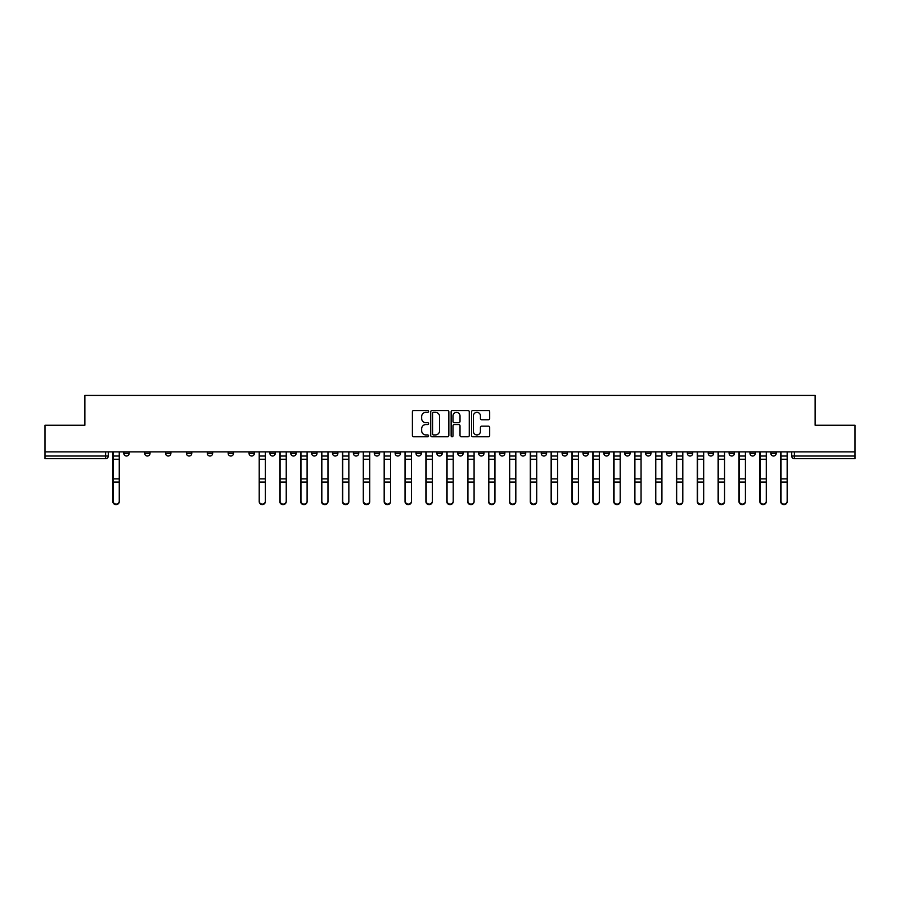 <?xml version="1.0" encoding="UTF-8"?>
<svg xmlns="http://www.w3.org/2000/svg" width="900" height="900" viewBox="0 0 900 900"><rect width="100%" height="100%" fill="white"/><g stroke="black" fill="none" stroke-linecap="round" stroke-linejoin="round"><path stroke-width="1.35" d="M428.591 411.435A0.922 0.922 0 0 0 427.669 410.512L413.719 410.512A1.316 1.316 0 0 0 412.402 411.829L412.402 435.465A1.316 1.316 0 0 0 413.719 436.781L427.669 436.781A0.922 0.922 0 0 0 428.591 435.859A0.922 0.922 0 0 0 427.669 434.936L425.869 434.936A4.208 4.208 0 0 1 421.661 430.74L421.661 428.76A4.208 4.208 0 0 1 425.869 424.564L427.669 424.564A0.922 0.922 0 0 0 428.591 423.641A0.922 0.922 0 0 0 427.669 422.719L425.869 422.719A4.208 4.208 0 0 1 421.661 418.522L421.661 416.554A4.208 4.208 0 0 1 425.869 412.346L427.669 412.346A0.922 0.922 0 0 0 428.591 411.435M687.352 451.879L687.352 453.341L692.707 453.341A2.677 2.677 0 0 1 690.03 456.019A2.677 2.677 0 0 1 687.352 453.341L687.352 451.879M666.484 451.879L666.484 453.341L671.839 453.341A2.677 2.677 0 0 1 669.161 456.019A2.677 2.677 0 0 1 666.484 453.341L666.484 451.879M541.249 451.879L541.249 453.341L546.604 453.341A2.677 2.677 0 0 1 543.926 456.019A2.677 2.677 0 0 1 541.249 453.341L541.249 451.879M520.38 451.879L520.38 453.341L525.724 453.341A2.677 2.677 0 0 1 523.058 456.019A2.677 2.677 0 0 1 520.38 453.341L520.38 451.879M499.5 451.879L499.5 453.341L504.855 453.341A2.677 2.677 0 0 1 502.178 456.019A2.677 2.677 0 0 1 499.5 453.341L499.5 451.879M457.762 451.879L457.762 453.341L463.118 453.341A2.677 2.677 0 0 1 460.44 456.019A2.677 2.677 0 0 1 457.762 453.341L457.762 451.879M416.014 453.341L416.014 451.879L416.014 453.341A2.677 2.677 0 0 0 418.691 456.019A2.677 2.677 0 0 1 416.014 453.341L421.369 453.341A2.677 2.677 0 0 1 418.691 456.019A2.677 2.677 0 0 0 421.369 453.341L421.369 451.879L421.369 453.341M395.145 453.341L395.145 451.879L395.145 453.341A2.677 2.677 0 0 0 397.822 456.019A2.677 2.677 0 0 1 395.145 453.341L400.5 453.341A2.677 2.677 0 0 1 397.822 456.019M374.276 453.341L374.276 451.879L374.276 453.341A2.677 2.677 0 0 0 376.942 456.019A2.677 2.677 0 0 1 374.276 453.341L379.62 453.341A2.677 2.677 0 0 1 376.942 456.019A2.677 2.677 0 0 0 379.62 453.341L379.62 451.879L379.62 453.341M353.396 451.879L353.396 453.341L358.751 453.341A2.677 2.677 0 0 1 356.074 456.019A2.677 2.677 0 0 1 353.396 453.341L353.396 451.879M332.527 451.879L332.527 453.341L337.882 453.341A2.677 2.677 0 0 1 335.205 456.019A2.677 2.677 0 0 1 332.527 453.341L332.527 451.879M311.659 451.879L311.659 453.341L317.002 453.341A2.677 2.677 0 0 1 314.336 456.019A2.677 2.677 0 0 1 311.659 453.341L311.659 451.879M290.779 453.341L290.779 451.879L290.779 453.341A2.677 2.677 0 0 0 293.456 456.019A2.677 2.677 0 0 1 290.779 453.341L296.134 453.341A2.677 2.677 0 0 1 293.456 456.019M249.041 453.341L249.041 451.879L249.041 453.341A2.677 2.677 0 0 0 251.719 456.019A2.677 2.677 0 0 1 249.041 453.341L254.385 453.341A2.677 2.677 0 0 1 251.719 456.019A2.677 2.677 0 0 0 254.385 453.341L254.385 451.879L254.385 453.341M228.161 453.341L228.161 451.879L228.161 453.341A2.677 2.677 0 0 0 230.839 456.019A2.677 2.677 0 0 1 228.161 453.341L233.516 453.341A2.677 2.677 0 0 1 230.839 456.019A2.677 2.677 0 0 0 233.516 453.341L233.516 451.879L233.516 453.341M207.292 453.341L207.292 451.879L207.292 453.341A2.677 2.677 0 0 0 209.97 456.019A2.677 2.677 0 0 1 207.292 453.341L212.648 453.341A2.677 2.677 0 0 1 209.97 456.019A2.677 2.677 0 0 0 212.648 453.341L212.648 451.879L212.648 453.341M186.424 453.341L186.424 451.879L186.424 453.341A2.677 2.677 0 0 0 189.101 456.019A2.677 2.677 0 0 1 186.424 453.341L191.779 453.341A2.677 2.677 0 0 1 189.101 456.019M165.555 453.341L165.555 451.879L165.555 453.341A2.677 2.677 0 0 0 168.221 456.019A2.677 2.677 0 0 1 165.555 453.341L170.899 453.341A2.677 2.677 0 0 1 168.221 456.019A2.677 2.677 0 0 0 170.899 453.341L170.899 451.879L170.899 453.341M144.675 453.341L144.675 451.879L144.675 453.341A2.677 2.677 0 0 0 147.352 456.019A2.677 2.677 0 0 1 144.675 453.341L150.03 453.341A2.677 2.677 0 0 1 147.352 456.019A2.677 2.677 0 0 0 150.03 453.341L150.03 451.879L150.03 453.341M488.385 419.771A1.316 1.316 0 0 0 489.69 418.455L489.69 411.829A1.316 1.316 0 0 0 488.385 410.512L472.882 410.512A1.316 1.316 0 0 0 471.566 411.829L471.566 435.465A1.316 1.316 0 0 0 472.882 436.781L488.385 436.781A1.316 1.316 0 0 0 489.69 435.465L489.69 427.455A1.316 1.316 0 0 0 488.385 426.139L481.748 426.139A1.316 1.316 0 0 0 480.431 427.455L480.431 431.426A3.51 3.51 0 0 1 476.921 434.936A3.51 3.51 0 0 1 473.411 431.426L473.411 415.868A3.51 3.51 0 0 1 476.921 412.346A3.51 3.51 0 0 1 480.431 415.868L480.431 418.455A1.316 1.316 0 0 0 481.748 419.771L488.385 419.771M45 451.879L45 425.25L84.87 425.25L84.87 395.415L815.13 395.415L815.13 425.25L855 425.25L855 451.879L45 451.879L45 456.019L108.281 456.019L108.281 451.879L108.281 456.019A2.677 2.677 0 0 1 105.615 458.696L45 458.696L45 456.019M448.853 411.829A1.316 1.316 0 0 0 447.536 410.512L432.045 410.512A1.316 1.316 0 0 0 430.729 411.829L430.729 435.465A1.316 1.316 0 0 0 432.045 436.781L447.536 436.781A1.316 1.316 0 0 0 448.853 435.465L448.853 411.829M452.464 410.512L467.955 410.512A1.316 1.316 0 0 1 469.271 411.829L469.271 435.465A1.316 1.316 0 0 1 467.955 436.781L461.329 436.781A1.316 1.316 0 0 1 460.012 435.465L460.012 425.88A1.316 1.316 0 0 0 458.696 424.564L454.298 424.564A1.316 1.316 0 0 0 452.993 425.88L452.993 435.859A0.922 0.922 0 0 1 452.07 436.781A0.922 0.922 0 0 1 451.147 435.859L451.147 411.829A1.316 1.316 0 0 1 452.464 410.512M791.719 451.879L791.719 456.019L855 456.019L855 458.696L794.385 458.696A2.677 2.677 0 0 1 791.719 456.019A2.677 2.677 0 0 0 794.385 458.696L794.385 451.879M855 451.879L855 456.019M776.194 451.879L776.194 453.341A2.677 2.677 0 0 1 773.516 456.019A2.677 2.677 0 0 1 770.839 453.341L776.194 453.341M770.839 451.879L770.839 453.341M755.325 451.879L755.325 453.341A2.677 2.677 0 0 1 752.648 456.019A2.677 2.677 0 0 1 749.97 453.341A2.677 2.677 0 0 0 752.648 456.019M749.97 451.879L749.97 453.341L755.325 453.341M734.445 451.879L734.445 453.341A2.677 2.677 0 0 1 731.779 456.019A2.677 2.677 0 0 1 729.101 453.341L734.445 453.341M729.101 451.879L729.101 453.341M713.576 451.879L713.576 453.341A2.677 2.677 0 0 1 710.899 456.019A2.677 2.677 0 0 1 708.221 453.341L713.576 453.341M708.221 451.879L708.221 453.341M692.707 451.879L692.707 453.341M671.839 451.879L671.839 453.341L671.839 451.879M650.959 451.879L650.959 453.341A2.677 2.677 0 0 1 648.281 456.019A2.677 2.677 0 0 1 645.615 453.341L650.959 453.341M645.615 451.879L645.615 453.341M630.09 451.879L630.09 453.341A2.677 2.677 0 0 1 627.413 456.019A2.677 2.677 0 0 1 624.735 453.341L630.09 453.341M624.735 451.879L624.735 453.341M609.221 451.879L609.221 453.341A2.677 2.677 0 0 1 606.544 456.019A2.677 2.677 0 0 1 603.866 453.341L609.221 453.341M603.866 451.879L603.866 453.341M588.341 451.879L588.341 453.341A2.677 2.677 0 0 1 585.664 456.019A2.677 2.677 0 0 1 582.998 453.341L588.341 453.341M582.998 451.879L582.998 453.341M567.472 451.879L567.472 453.341A2.677 2.677 0 0 1 564.795 456.019A2.677 2.677 0 0 1 562.118 453.341L567.472 453.341M562.118 451.879L562.118 453.341M546.604 451.879L546.604 453.341A2.677 2.677 0 0 1 543.926 456.019M525.724 451.879L525.724 453.341M504.855 453.341L504.855 451.879L504.855 453.341A2.677 2.677 0 0 1 502.178 456.019M483.986 451.879L483.986 453.341A2.677 2.677 0 0 1 481.309 456.019A2.677 2.677 0 0 1 478.631 453.341A2.677 2.677 0 0 0 481.309 456.019A2.677 2.677 0 0 0 483.986 453.341L478.631 453.341L478.631 451.879M463.118 453.341L463.118 451.879L463.118 453.341A2.677 2.677 0 0 1 460.44 456.019M442.238 451.879L442.238 453.341A2.677 2.677 0 0 1 439.56 456.019A2.677 2.677 0 0 1 436.882 453.341A2.677 2.677 0 0 0 439.56 456.019M436.882 451.879L436.882 453.341L442.238 453.341M400.5 451.879L400.5 453.341L400.5 451.879M358.751 453.341L358.751 451.879L358.751 453.341A2.677 2.677 0 0 1 356.074 456.019M337.882 453.341L337.882 451.879L337.882 453.341A2.677 2.677 0 0 1 335.205 456.019M317.002 453.341L317.002 451.879L317.002 453.341A2.677 2.677 0 0 1 314.336 456.019M296.134 451.879L296.134 453.341L296.134 451.879M275.265 453.341L275.265 451.879L275.265 453.341A2.677 2.677 0 0 1 272.588 456.019A2.677 2.677 0 0 1 269.91 453.341L275.265 453.341A2.677 2.677 0 0 1 272.588 456.019M269.91 451.879L269.91 453.341M191.779 451.879L191.779 453.341L191.779 451.879M129.161 451.879L129.161 453.341A2.677 2.677 0 0 1 126.484 456.019A2.677 2.677 0 0 1 123.806 453.341A2.677 2.677 0 0 0 126.484 456.019A2.677 2.677 0 0 0 129.161 453.341L129.161 451.879M123.806 451.879L123.806 453.341L129.161 453.341M105.615 451.879L105.615 458.696A2.677 2.677 0 0 0 108.281 456.019M433.485 412.346A0.922 0.922 0 0 0 432.562 413.269L432.562 434.014A0.922 0.922 0 0 0 433.485 434.936L435.386 434.936A4.208 4.208 0 0 0 439.594 430.74L439.594 416.554A4.208 4.208 0 0 0 435.386 412.346L433.485 412.346M460.012 415.924A3.51 3.51 0 0 0 456.502 412.414A3.51 3.51 0 0 0 452.993 415.924L452.993 421.414A1.316 1.316 0 0 0 454.298 422.719L458.696 422.719A1.316 1.316 0 0 0 460.012 421.414L460.012 415.924M112.837 451.879L112.837 501.626A3.083 2.97 180 0 0 116.044 504.585M119.261 501.165L119.261 501.626A3.083 2.97 180 0 1 116.179 504.585A3.083 2.97 180 0 1 113.108 501.626L113.108 501.165A3.083 2.97 0 0 0 116.179 504.124A3.083 2.97 0 0 0 119.261 501.165L119.261 482.096L113.108 482.096L113.108 501.165M113.108 451.879L113.108 482.096M119.261 451.879L119.261 482.096M279.81 451.879L279.81 501.626A3.083 2.97 180 0 0 283.028 504.585M300.679 451.879L300.679 501.626A3.083 2.97 180 0 0 303.896 504.585M321.559 451.879L321.559 501.626A3.083 2.97 180 0 0 324.765 504.585M342.428 451.879L342.428 501.626A3.083 2.97 180 0 0 345.634 504.585M363.296 451.879L363.296 501.626A3.083 2.97 180 0 0 366.514 504.585M384.176 451.879L384.176 501.626A3.083 2.97 180 0 0 387.382 504.585M405.045 451.879L405.045 501.626A3.083 2.97 180 0 0 408.251 504.585M425.914 451.879L425.914 501.626A3.083 2.97 180 0 0 429.131 504.585M446.794 451.879L446.794 501.626A3.083 2.97 180 0 0 450 504.585M467.662 451.879L467.662 501.626A3.083 2.97 180 0 0 470.869 504.585M488.531 451.879L488.531 501.626A3.083 2.97 180 0 0 491.749 504.585M509.4 451.879L509.4 501.626A3.083 2.97 180 0 0 512.618 504.585M530.28 451.879L530.28 501.626A3.083 2.97 180 0 0 533.486 504.585M551.149 451.879L551.149 501.626A3.083 2.97 180 0 0 554.366 504.585M265.365 501.165L265.365 501.626A3.083 2.97 180 0 1 262.282 504.585A3.083 2.97 180 0 1 259.211 501.626L259.211 501.165A3.083 2.97 0 0 0 262.282 504.124A3.083 2.97 0 0 0 265.365 501.165L265.365 482.096L259.211 482.096L259.211 501.165M259.211 451.879L259.211 482.096M265.365 451.879L265.365 482.096M286.234 501.165L286.234 501.626A3.083 2.97 180 0 1 283.151 504.585A3.083 2.97 180 0 1 280.08 501.626L280.08 501.165A3.083 2.97 0 0 0 283.151 504.124A3.083 2.97 0 0 0 286.234 501.165L286.234 482.096L280.08 482.096L280.08 501.165M280.08 451.879L280.08 482.096M286.234 451.879L286.234 482.096M307.103 501.165L307.103 501.626A3.083 2.97 180 0 1 304.031 504.585A3.083 2.97 180 0 1 300.949 501.626L300.949 501.165A3.083 2.97 0 0 0 304.031 504.124A3.083 2.97 0 0 0 307.103 501.165L307.103 482.096L300.949 482.096L300.949 501.165M300.949 451.879L300.949 482.096M307.103 451.879L307.103 482.096M327.983 501.165L327.983 501.626A3.083 2.97 180 0 1 324.9 504.585A3.083 2.97 180 0 1 321.829 501.626L321.829 501.165A3.083 2.97 0 0 0 324.9 504.124A3.083 2.97 0 0 0 327.983 501.165L327.983 482.096L321.829 482.096L321.829 501.165M321.829 451.879L321.829 482.096M327.983 451.879L327.983 482.096M348.851 501.165L348.851 501.626A3.083 2.97 180 0 1 345.769 504.585A3.083 2.97 180 0 1 342.697 501.626L342.697 501.165A3.083 2.97 0 0 0 345.769 504.124A3.083 2.97 0 0 0 348.851 501.165L348.851 482.096L342.697 482.096L342.697 501.165M342.697 451.879L342.697 482.096M348.851 451.879L348.851 482.096M369.72 501.165L369.72 501.626A3.083 2.97 180 0 1 366.649 504.585A3.083 2.97 180 0 1 363.566 501.626L363.566 501.165A3.083 2.97 0 0 0 366.649 504.124A3.083 2.97 0 0 0 369.72 501.165L369.72 482.096L363.566 482.096L363.566 501.165M363.566 451.879L363.566 482.096M369.72 451.879L369.72 482.096M390.6 501.165L390.6 501.626A3.083 2.97 180 0 1 387.517 504.585A3.083 2.97 180 0 1 384.435 501.626L384.435 501.165A3.083 2.97 0 0 0 387.517 504.124A3.083 2.97 0 0 0 390.6 501.165L390.6 482.096L384.435 482.096L384.435 501.165M384.435 451.879L384.435 482.096M390.6 451.879L390.6 482.096M411.469 501.165L411.469 501.626A3.083 2.97 180 0 1 408.386 504.585A3.083 2.97 180 0 1 405.315 501.626L405.315 501.165A3.083 2.97 0 0 0 408.386 504.124A3.083 2.97 0 0 0 411.469 501.165L411.469 482.096L405.315 482.096L405.315 501.165M405.315 451.879L405.315 482.096M411.469 451.879L411.469 482.096M432.338 501.165L432.338 501.626A3.083 2.97 180 0 1 429.266 504.585A3.083 2.97 180 0 1 426.184 501.626L426.184 501.165A3.083 2.97 0 0 0 429.266 504.124A3.083 2.97 0 0 0 432.338 501.165L432.338 482.096L426.184 482.096L426.184 501.165M426.184 451.879L426.184 482.096M432.338 451.879L432.338 482.096M453.206 501.165L453.206 501.626A3.083 2.97 180 0 1 450.135 504.585A3.083 2.97 180 0 1 447.053 501.626L447.053 501.165A3.083 2.97 0 0 0 450.135 504.124A3.083 2.97 0 0 0 453.206 501.165L453.206 482.096L447.053 482.096L447.053 501.165M447.053 451.879L447.053 482.096M453.206 451.879L453.206 482.096M474.086 501.165L474.086 501.626A3.083 2.97 180 0 1 471.004 504.585A3.083 2.97 180 0 1 467.933 501.626L467.933 501.165A3.083 2.97 0 0 0 471.004 504.124A3.083 2.97 0 0 0 474.086 501.165L474.086 482.096L467.933 482.096L467.933 501.165M467.933 451.879L467.933 482.096M474.086 451.879L474.086 482.096M494.955 501.165L494.955 501.626A3.083 2.97 180 0 1 491.873 504.585A3.083 2.97 180 0 1 488.801 501.626L488.801 501.165A3.083 2.97 0 0 0 491.873 504.124A3.083 2.97 0 0 0 494.955 501.165L494.955 482.096L488.801 482.096L488.801 501.165M488.801 451.879L488.801 482.096M494.955 451.879L494.955 482.096M515.824 501.165L515.824 501.626A3.083 2.97 180 0 1 512.752 504.585A3.083 2.97 180 0 1 509.67 501.626L509.67 501.165A3.083 2.97 0 0 0 512.752 504.124A3.083 2.97 0 0 0 515.824 501.165L515.824 482.096L509.67 482.096L509.67 501.165M509.67 451.879L509.67 482.096M515.824 451.879L515.824 482.096M536.704 501.165L536.704 501.626A3.083 2.97 180 0 1 533.621 504.585A3.083 2.97 180 0 1 530.55 501.626L530.55 501.165A3.083 2.97 0 0 0 533.621 504.124A3.083 2.97 0 0 0 536.704 501.165L536.704 482.096L530.55 482.096L530.55 501.165M530.55 451.879L530.55 482.096M536.704 451.879L536.704 482.096M557.572 501.165L557.572 501.626A3.083 2.97 180 0 1 554.49 504.585A3.083 2.97 180 0 1 551.419 501.626L551.419 501.165A3.083 2.97 0 0 0 554.49 504.124A3.083 2.97 0 0 0 557.572 501.165L557.572 482.096L551.419 482.096L551.419 501.165M551.419 451.879L551.419 482.096M557.572 451.879L557.572 482.096M572.017 451.879L572.017 501.626A3.083 2.97 180 0 0 575.235 504.585M578.441 501.165L578.441 501.626A3.083 2.97 180 0 1 575.37 504.585A3.083 2.97 180 0 1 572.288 501.626L572.288 501.165A3.083 2.97 0 0 0 575.37 504.124A3.083 2.97 0 0 0 578.441 501.165L578.441 482.096L572.288 482.096L572.288 501.165M572.288 451.879L572.288 482.096M578.441 451.879L578.441 482.096M592.898 451.879L592.898 501.626A3.083 2.97 180 0 0 596.104 504.585M599.321 501.165L599.321 501.626A3.083 2.97 180 0 1 596.239 504.585A3.083 2.97 180 0 1 593.156 501.626L593.156 501.165A3.083 2.97 0 0 0 596.239 504.124A3.083 2.97 0 0 0 599.321 501.165L599.321 482.096L593.156 482.096L593.156 501.165M593.156 451.879L593.156 482.096M599.321 451.879L599.321 482.096M613.766 451.879L613.766 501.626A3.083 2.97 180 0 0 616.972 504.585M620.19 501.165L620.19 501.626A3.083 2.97 180 0 1 617.107 504.585A3.083 2.97 180 0 1 614.036 501.626L614.036 501.165A3.083 2.97 0 0 0 617.107 504.124A3.083 2.97 0 0 0 620.19 501.165L620.19 482.096L614.036 482.096L614.036 501.165M614.036 451.879L614.036 482.096M620.19 451.879L620.19 482.096M634.635 451.879L634.635 501.626A3.083 2.97 180 0 0 637.852 504.585M641.059 501.165L641.059 501.626A3.083 2.97 180 0 1 637.988 504.585A3.083 2.97 180 0 1 634.905 501.626L634.905 501.165A3.083 2.97 0 0 0 637.988 504.124A3.083 2.97 0 0 0 641.059 501.165L641.059 482.096L634.905 482.096L634.905 501.165M634.905 451.879L634.905 482.096M641.059 451.879L641.059 482.096M655.515 451.879L655.515 501.626A3.083 2.97 180 0 0 658.721 504.585M661.928 501.165L661.928 501.626A3.083 2.97 180 0 1 658.856 504.585A3.083 2.97 180 0 1 655.774 501.626L655.774 501.165A3.083 2.97 0 0 0 658.856 504.124A3.083 2.97 0 0 0 661.928 501.165L661.928 482.096L655.774 482.096L655.774 501.165M655.774 451.879L655.774 482.096M661.928 451.879L661.928 482.096M676.384 451.879L676.384 501.626A3.083 2.97 180 0 0 679.59 504.585M682.808 501.165L682.808 501.626A3.083 2.97 180 0 1 679.725 504.585A3.083 2.97 180 0 1 676.654 501.626L676.654 501.165A3.083 2.97 0 0 0 679.725 504.124A3.083 2.97 0 0 0 682.808 501.165L682.808 482.096L676.654 482.096L676.654 501.165M676.654 451.879L676.654 482.096M682.808 451.879L682.808 482.096M697.252 451.879L697.252 501.626A3.083 2.97 180 0 0 700.47 504.585M703.676 501.165L703.676 501.626A3.083 2.97 180 0 1 700.605 504.585A3.083 2.97 180 0 1 697.523 501.626L697.523 501.165A3.083 2.97 0 0 0 700.605 504.124A3.083 2.97 0 0 0 703.676 501.165L703.676 482.096L697.523 482.096L697.523 501.165M697.523 451.879L697.523 482.096M703.676 451.879L703.676 482.096M718.121 451.879L718.121 501.626A3.083 2.97 180 0 0 721.339 504.585M724.545 501.165L724.545 501.626A3.083 2.97 180 0 1 721.474 504.585A3.083 2.97 180 0 1 718.391 501.626L718.391 501.165A3.083 2.97 0 0 0 721.474 504.124A3.083 2.97 0 0 0 724.545 501.165L724.545 482.096L718.391 482.096L718.391 501.165M718.391 451.879L718.391 482.096M724.545 451.879L724.545 482.096M739.001 451.879L739.001 501.626A3.083 2.97 180 0 0 742.207 504.585M745.425 501.165L745.425 501.626A3.083 2.97 180 0 1 742.342 504.585A3.083 2.97 180 0 1 739.271 501.626L739.271 501.165A3.083 2.97 0 0 0 742.342 504.124A3.083 2.97 0 0 0 745.425 501.165L745.425 482.096L739.271 482.096L739.271 501.165M739.271 451.879L739.271 482.096M745.425 451.879L745.425 482.096M759.87 451.879L759.87 501.626A3.083 2.97 180 0 0 763.087 504.585M766.294 501.165L766.294 501.626A3.083 2.97 180 0 1 763.211 504.585A3.083 2.97 180 0 1 760.14 501.626L760.14 501.165A3.083 2.97 0 0 0 763.211 504.124A3.083 2.97 0 0 0 766.294 501.165L766.294 482.096L760.14 482.096L760.14 501.165M760.14 451.879L760.14 482.096M766.294 451.879L766.294 482.096M780.739 451.879L780.739 501.626A3.083 2.97 180 0 0 783.956 504.585M787.163 501.165L787.163 501.626A3.083 2.97 180 0 1 784.091 504.585A3.083 2.97 180 0 1 781.009 501.626L781.009 501.165A3.083 2.97 0 0 0 784.091 504.124A3.083 2.97 0 0 0 787.163 501.165L787.163 482.096L781.009 482.096L781.009 501.165M781.009 451.879L781.009 482.096M787.163 451.879L787.163 482.096M112.837 456.019L119.261 456.019M119.261 478.879L113.108 478.879M119.261 459.248L113.108 459.248M279.81 456.019L286.234 456.019M300.679 456.019L307.103 456.019M321.559 456.019L327.983 456.019M342.428 456.019L348.851 456.019M363.296 456.019L369.72 456.019M384.176 456.019L390.6 456.019M405.045 456.019L411.469 456.019M425.914 456.019L432.338 456.019M446.794 456.019L453.206 456.019M467.662 456.019L474.086 456.019M488.531 456.019L494.955 456.019M509.4 456.019L515.824 456.019M530.28 456.019L536.704 456.019M551.149 456.019L557.572 456.019M265.365 456.019L259.211 456.019M265.365 478.879L259.211 478.879M265.365 459.248L259.211 459.248M286.234 478.879L280.08 478.879M286.234 459.248L280.08 459.248M307.103 478.879L300.949 478.879M307.103 459.248L300.949 459.248M327.983 478.879L321.829 478.879M327.983 459.248L321.829 459.248M348.851 478.879L342.697 478.879M348.851 459.248L342.697 459.248M369.72 478.879L363.566 478.879M369.72 459.248L363.566 459.248M390.6 478.879L384.435 478.879M390.6 459.248L384.435 459.248M411.469 478.879L405.315 478.879M411.469 459.248L405.315 459.248M432.338 478.879L426.184 478.879M432.338 459.248L426.184 459.248M453.206 478.879L447.053 478.879M453.206 459.248L447.053 459.248M474.086 478.879L467.933 478.879M474.086 459.248L467.933 459.248M494.955 478.879L488.801 478.879M494.955 459.248L488.801 459.248M515.824 478.879L509.67 478.879M515.824 459.248L509.67 459.248M536.704 478.879L530.55 478.879M536.704 459.248L530.55 459.248M557.572 478.879L551.419 478.879M557.572 459.248L551.419 459.248M572.017 456.019L578.441 456.019M578.441 478.879L572.288 478.879M578.441 459.248L572.288 459.248M592.898 456.019L599.321 456.019M599.321 478.879L593.156 478.879M599.321 459.248L593.156 459.248M613.766 456.019L620.19 456.019M620.19 478.879L614.036 478.879M620.19 459.248L614.036 459.248M634.635 456.019L641.059 456.019M641.059 478.879L634.905 478.879M641.059 459.248L634.905 459.248M655.515 456.019L661.928 456.019M661.928 478.879L655.774 478.879M661.928 459.248L655.774 459.248M676.384 456.019L682.808 456.019M682.808 478.879L676.654 478.879M682.808 459.248L676.654 459.248M697.252 456.019L703.676 456.019M703.676 478.879L697.523 478.879M703.676 459.248L697.523 459.248M718.121 456.019L724.545 456.019M724.545 478.879L718.391 478.879M724.545 459.248L718.391 459.248M739.001 456.019L745.425 456.019M745.425 478.879L739.271 478.879M745.425 459.248L739.271 459.248M759.87 456.019L766.294 456.019M766.294 478.879L760.14 478.879M766.294 459.248L760.14 459.248M780.739 456.019L787.163 456.019M787.163 478.879L781.009 478.879M787.163 459.248L781.009 459.248"/></g></svg>
